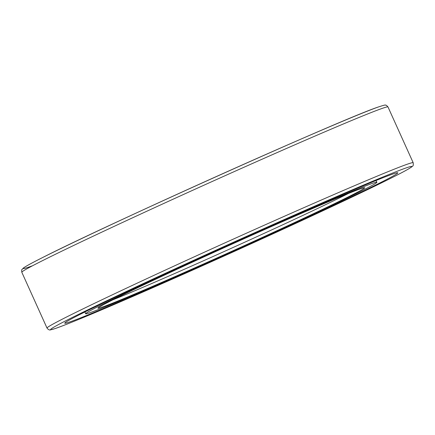 <?xml version="1.0" encoding="UTF-8"?>
<svg xmlns="http://www.w3.org/2000/svg" width="435" height="435" viewBox="0 0 435 435"><rect width="100%" height="100%" fill="white"/><g stroke="black" fill="none" stroke-linecap="round" stroke-linejoin="round"><path stroke-width="0.65" d="M192.922 261.604A159.748 3.507 -24.3 0 1 376.868 182.27A159.748 3.507 -24.3 0 1 232.714 251.202A159.748 3.507 -24.3 0 1 85.679 313.744A159.748 3.507 -24.3 0 1 192.922 261.604M391.919 174.359A182.705 4.007 -24.3 0 1 397.791 172.82A182.705 4.007 -24.3 0 1 232.926 251.664A182.705 4.007 -24.3 0 1 64.755 323.194A182.705 4.007 -24.3 0 1 208.332 254.002A182.705 4.007 -24.3 0 1 391.919 174.359M196.142 260.462A146.356 3.214 -24.3 0 1 360.289 190.688A146.356 3.214 -24.3 0 1 137.395 292.875A146.356 3.214 -24.3 0 1 196.142 260.462M348.478 193.439A143.485 3.148 -24.3 0 1 231.387 248.26A143.485 3.148 -24.3 0 1 112.834 299.835M405.376 168.187A198.012 4.345 -24.3 0 1 185.392 273.327A198.012 4.345 -24.3 0 1 103.057 302.51A198.012 4.345 -24.3 0 1 405.376 168.187M32.581 265.736A198.012 4.345 -24.3 0 1 151.293 206.092A198.012 4.345 -24.3 0 1 377.83 107.173M381.533 108.63A200.883 4.41 -24.3 0 1 387.987 106.945C386.731 105.46 385.829 104.868 385.279 105.167C385.693 104.715 383.284 105.357 378.053 107.086C344.254 118.206 106.928 224.677 42.755 257.471C32.021 262.854 25.502 266.421 23.213 268.172L21.935 269.58C21.63 269.483 21.592 270.38 21.821 272.277A200.883 4.41 -24.3 0 1 179.682 196.201A200.883 4.41 -24.3 0 1 381.533 108.63M413.179 162.728C413.462 164.93 413.228 166.094 412.467 166.224L411.787 166.833C409.498 168.579 402.979 172.146 392.245 177.529C360.267 193.673 286.67 227.956 214.836 260.173C163.881 283.054 115.525 304.152 85.516 316.598C70.106 322.993 59.666 327.082 54.19 328.86L50.879 329.752C49.666 330.355 48.377 329.79 47.013 328.061A200.883 4.41 -24.3 0 1 204.869 251.985A200.883 4.41 -24.3 0 1 406.72 164.414A200.883 4.41 -24.3 0 1 413.179 162.728L387.987 106.945M98.848 307.414L103.334 304.75C115.503 298.111 152.081 280.651 196.152 260.456C266.41 228.185 347.331 192.971 361.142 188.616L363.404 187.958M376.868 182.27L376.068 180.498M85.679 313.744L84.879 311.971M47.013 328.061L21.821 272.277"/></g></svg>
